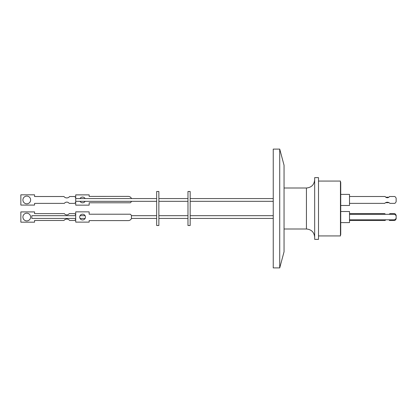 <?xml version="1.0" encoding="UTF-8"?>
<svg xmlns="http://www.w3.org/2000/svg" width="417" height="417" viewBox="0 0 417 417"><rect width="100%" height="100%" fill="white"/><g stroke="black" fill="none" stroke-linecap="round" stroke-linejoin="round"><path stroke-width="0.63" d="M279.724 267.907L284.045 251.779L284.045 165.221L279.724 149.093L273.244 149.093L273.244 267.907L279.724 267.907L279.724 149.093M318.51 239.363L318.51 177.637L314.668 177.637L314.668 239.363L318.51 239.363M318.51 235.933L340.46 235.933L340.46 181.067L318.51 181.067M340.46 234.755L340.731 234.755L340.731 182.245L340.46 182.245M340.731 205.482L349.514 205.482L349.514 194.4L340.731 194.4M340.731 222.6L349.514 222.6L349.514 211.518L340.731 211.518M190.168 201.312L273.244 201.312M190.168 198.57L273.244 198.57M190.168 218.43L273.244 218.43M190.168 215.688L273.244 215.688M349.514 196.511L385.141 196.511A2.544 2.544 0 0 0 389.494 196.511L394.821 196.511A4.326 4.326 0 0 1 396.15 198.211L396.15 201.672A4.326 4.326 0 0 1 394.821 203.371L389.916 203.371A3.571 3.571 0 0 0 384.714 203.371L349.514 203.371M388.884 219.801A2.544 2.544 0 0 1 389.494 220.489L394.821 220.489A4.326 4.326 0 0 0 396.15 218.789L396.15 218.258A2.742 2.742 0 0 1 393.679 219.801L349.514 219.801M190.168 208.5L190.168 225.508L187.973 225.508L187.973 191.492L190.168 191.492L190.168 208.5M158.867 201.312L187.973 201.312M158.867 198.57L187.973 198.57M158.867 218.43L187.973 218.43M158.867 215.688L187.973 215.688M158.867 208.5L158.867 225.508L156.672 225.508L156.672 191.492L158.867 191.492L158.867 208.5M75.717 215.688L31.822 215.688L31.822 218.43L75.717 218.43M80.043 218.43L85.115 218.43M80.054 215.688L85.104 215.688M75.717 201.312L156.672 201.312M75.717 198.57L156.672 198.57M131.418 218.43L156.672 218.43M131.418 215.688L156.672 215.688M75.717 219.201A4.457 4.457 -0 0 1 74.664 220.478L69.618 220.478A3.565 3.565 180 0 0 63.952 220.478L34.569 220.478L34.569 222.178L20.85 222.178L20.85 211.904L34.569 211.904L34.569 213.619L64.354 213.608A2.971 2.971 180 0 0 69.217 213.619L74.664 213.608A4.457 4.457 -0 0 1 75.717 214.885M34.569 213.619L64.354 213.608A2.971 2.971 180 0 0 69.217 213.608L74.664 213.619A4.457 4.457 -0 0 1 75.717 214.901M26.771 213.191A3.862 3.862 180 0 0 22.914 217.048A3.862 3.862 180 0 0 26.771 220.911A3.862 3.862 180 0 0 30.634 217.043A3.862 3.862 180 0 0 26.771 213.191M22.914 217.043A3.862 3.862 180 0 0 26.771 220.895A3.862 3.862 180 0 0 30.634 217.048M75.717 197.794A4.457 4.457 180 0 0 74.664 196.516L69.618 196.527A3.565 3.565 -0 0 1 63.952 196.527L34.569 196.527L34.569 194.822L20.85 194.822L20.85 205.086L34.569 205.086L34.569 203.387L64.354 203.387A2.971 2.971 -0 0 1 69.217 203.387L74.664 203.387A4.457 4.457 180 0 0 75.717 202.104L75.717 194.869L89.16 194.869L89.16 196.412L128.248 196.397A3.524 3.524 -0 0 1 131.418 198.398L131.418 198.383A3.524 3.524 180 0 0 128.248 196.397L89.16 196.412M30.634 199.952A3.862 3.862 -0 0 1 26.771 203.809A3.862 3.862 -0 0 1 22.914 199.952A3.862 3.862 -0 0 1 26.771 196.094A3.862 3.862 -0 0 1 30.634 199.957A3.862 3.862 -0 0 1 26.771 203.814A3.862 3.862 -0 0 1 22.914 199.957M85.459 217.069A2.883 2.883 -0 0 1 82.576 219.947A2.883 2.883 -0 0 1 79.694 217.069A2.883 2.883 -0 0 1 82.576 214.192A2.883 2.883 -0 0 1 85.459 217.075A2.883 2.883 -0 0 1 82.576 219.952A2.883 2.883 -0 0 1 79.694 217.075M85.115 198.57A2.883 2.883 180 0 0 80.038 198.57M80.048 201.312A2.883 2.883 180 0 0 85.104 201.312A2.883 2.883 180 0 1 80.059 201.312M75.717 202.104L75.717 205.143L89.16 205.143L89.16 202.787L130.312 202.787A3.524 3.524 -0 0 0 131.418 201.468L131.418 201.312M131.418 215.537L131.418 215.532A3.524 3.524 180 0 0 130.312 214.213A3.524 3.524 -0 0 1 131.418 215.537L131.418 218.607A3.524 3.524 -0 0 1 128.248 220.593L89.16 220.593L89.16 222.12L75.717 222.12L75.717 211.862L89.16 211.862L75.717 211.852M89.16 214.213L130.312 214.213L89.16 214.218L89.16 211.862M74.664 196.527A4.457 4.457 -0 0 1 75.717 197.804M75.717 194.885L89.16 194.885M74.664 196.516L69.618 196.527M69.618 196.516A3.565 3.565 -0 0 1 63.952 196.516L63.952 196.527M63.952 196.516L34.569 196.516M34.569 194.817L20.85 194.822M34.569 211.919L20.85 211.919M385.6 202.683L389.03 202.683M388.884 197.199L385.751 197.199M349.514 220.489L385.141 220.489A2.544 2.544 0 0 1 385.751 219.801M349.514 214.317L393.679 214.317A2.742 2.742 0 0 1 396.15 215.865L396.15 215.328A4.326 4.326 0 0 0 394.821 213.629L389.916 213.629A3.571 3.571 0 0 1 389.03 214.317M385.6 214.317A3.571 3.571 0 0 1 384.714 213.629L349.514 213.629M396.15 215.865L396.15 218.258M284.045 228.996L306.438 228.996L306.438 188.004C311.436 187.52 314.183 184.773 314.668 179.774M306.438 228.996C311.436 229.48 314.183 232.227 314.668 237.226M284.045 188.004L306.438 188.004"/></g></svg>
